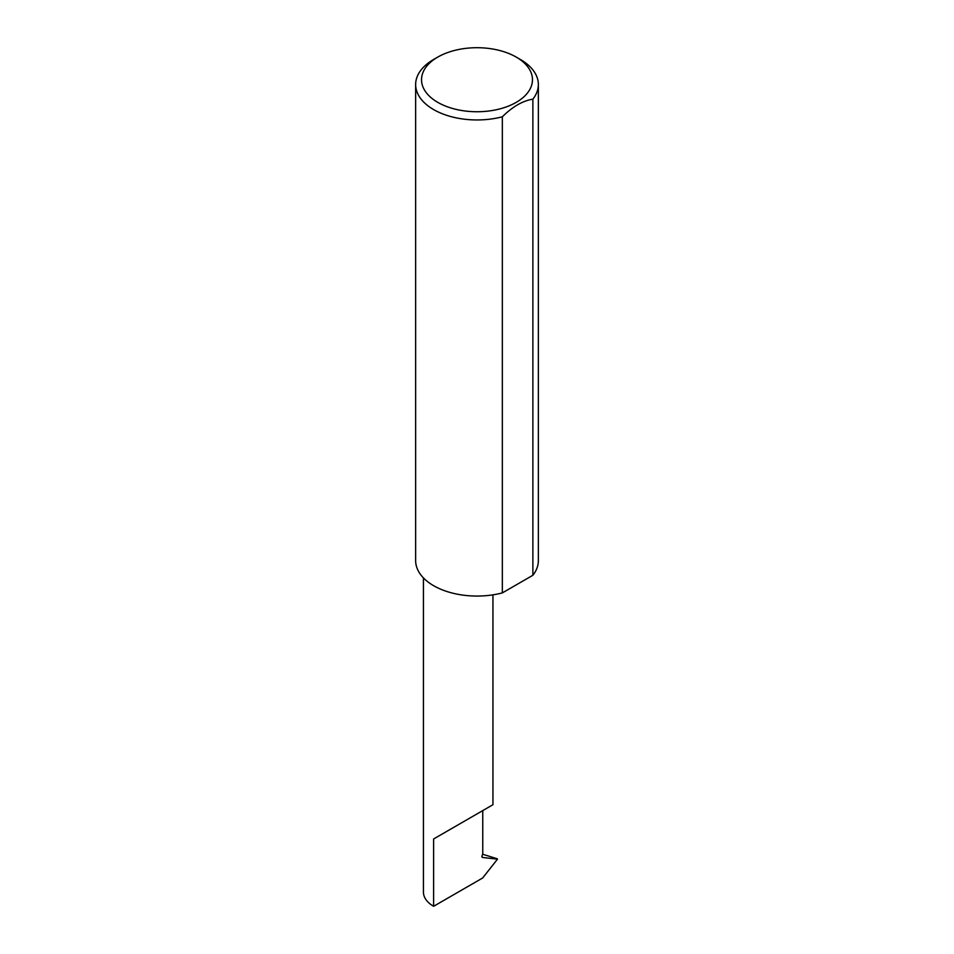 <?xml version="1.0" encoding="UTF-8"?>
<svg xmlns="http://www.w3.org/2000/svg" width="954" height="954" viewBox="0 0 954 954"><rect width="100%" height="100%" fill="white"/><g stroke="black" fill="none" stroke-linecap="round" stroke-linejoin="round"><path stroke-width="1.43" d="M423.433 577.921L423.433 892.109A34.749 20.058 180 0 0 433.617 906.3L482.641 877.99L497.487 859.172L482.569 857.467L481.865 856.489L482.76 853.818L482.76 810.602L492.944 804.723L492.944 594.843M482.76 810.602C490.94 805.88 500.611 800.287 482.76 810.602L433.617 838.971L482.76 810.602M437.779 102.364A55.463 32.019 0 0 0 516.221 102.364A55.463 32.019 0 0 0 516.221 57.085A55.463 32.019 0 0 0 516.221 57.073L520.383 59.482A61.354 35.417 180 0 1 538.354 84.536A61.354 35.417 180 0 1 532.881 99.156C522.709 100.802 512.525 106.681 502.341 116.793A61.354 35.417 180 0 1 433.617 109.579A61.354 35.417 180 0 1 415.646 84.536A61.354 35.417 180 0 1 433.617 59.482L437.779 57.085A55.463 32.019 0 0 0 437.779 102.364M502.341 116.793L502.341 592.899A61.354 35.417 180 0 1 433.617 585.684A61.354 35.417 180 0 1 415.646 560.642L415.646 84.536M482.605 854.212L497.284 858.791M497.487 859.172L496.02 858.338M532.881 99.156L532.881 575.274A61.354 35.417 180 0 0 538.354 560.642L538.354 84.536M502.341 592.899L532.881 575.274M520.383 59.482L516.221 57.085A55.463 32.019 0 0 0 437.779 57.085M433.617 906.3L433.617 838.971M482.199 857.336L481.865 856.489"/></g></svg>
